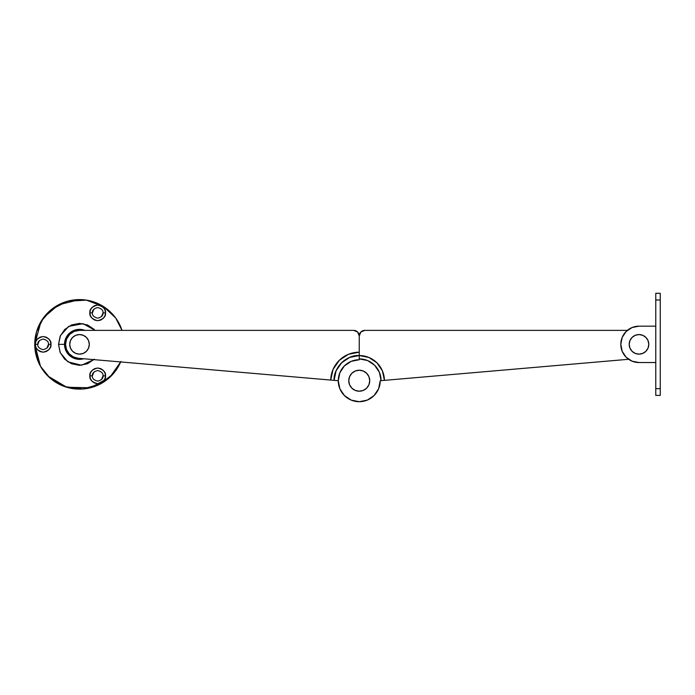 <?xml version="1.0" encoding="UTF-8"?>
<svg xmlns="http://www.w3.org/2000/svg" width="695" height="695" viewBox="0 0 695 695"><rect width="100%" height="100%" fill="white"/><g stroke="black" fill="none" stroke-linecap="round" stroke-linejoin="round"><path stroke-width="1.04" d="M378.636 388.748L380.226 380.721A20.98 20.98 0 0 1 359.245 401.701A20.98 20.98 0 0 1 338.265 380.721L339.864 388.748L344.416 395.551L351.218 400.103L359.245 401.701L367.281 400.103L374.084 395.551L378.636 388.748L380.226 380.721L381.068 380.643L379.383 372.32L374.648 365.266L367.586 360.557L359.245 358.898L359.245 359.741A20.98 20.98 0 0 0 338.265 380.721A20.98 20.98 0 0 1 359.245 359.741L351.218 361.339L344.416 365.883L339.864 372.694L338.265 380.721A20.98 20.98 0 0 0 359.245 401.701A20.98 20.98 0 0 0 380.226 380.721L628.61 359.289L384.422 380.356L382.406 370.835L376.925 362.79L368.802 357.421L359.245 355.545L359.245 359.741L351.218 361.339M353.651 330.368L79.508 330.368A13.987 13.987 0 0 0 74.157 331.428L69.622 334.46L66.59 339.004L65.521 344.355A13.987 13.987 0 0 1 79.508 330.368L353.651 330.368L357.612 332.002L359.245 335.963A5.595 5.595 0 0 0 353.651 330.368A5.595 5.595 0 0 1 359.245 335.963L359.245 352.183A28.53 28.53 0 0 0 330.724 380.069L78.257 358.281A13.987 13.987 0 0 1 65.521 344.355L66.468 349.411L69.187 353.79L73.305 356.891L78.257 358.281L334.078 380.356L330.724 380.069L333.079 369.349L339.308 360.314L348.482 354.294L359.245 352.183L359.245 335.963L360.887 332.002A5.595 5.595 0 0 0 359.245 335.963L359.245 355.545L359.245 335.963A5.595 5.595 0 0 1 364.84 330.368L627.368 330.368M360.887 332.002L364.84 330.368M368.802 357.421L359.245 355.545A25.176 25.176 0 0 1 384.422 380.356L384.422 380.356A25.176 25.176 0 0 0 359.245 355.545L359.245 358.898A21.823 21.823 0 0 1 381.068 380.643L384.422 380.356M339.864 372.694L338.265 380.721L334.078 380.356C333.166 367.994 346.901 354.45 359.245 355.545L349.698 357.421L341.575 362.79L336.093 370.835L334.078 380.356L338.265 380.721L334.078 380.356A25.176 25.176 0 0 1 359.245 355.545M635.239 353.399L638.992 354.146L642.736 353.399L645.916 351.279L648.035 348.099L648.783 344.355A9.791 9.791 0 0 1 638.992 354.146A9.791 9.791 0 0 1 629.201 344.355A9.791 9.791 0 0 0 632.068 351.279L635.239 353.399A9.791 9.791 0 0 0 648.783 344.355L648.035 340.602L645.916 337.431L642.736 335.311L638.992 334.564L635.239 335.311L632.068 337.431L629.948 340.602L629.201 344.355L629.948 348.099L632.068 351.279M620.809 344.355L622.19 351.314L626.134 357.213L632.033 361.148L638.992 362.538L655.776 362.538L638.992 362.538A18.183 18.183 0 0 1 620.809 344.355L622.19 337.396A18.183 18.183 0 0 0 620.809 344.355A18.183 18.183 0 0 1 638.992 326.172L655.776 326.172M655.776 395.403L655.776 300.014L655.776 388.687L660.25 388.687L660.25 300.014L655.776 300.014L655.776 293.299L655.776 300.014L660.25 300.014L660.25 293.299L660.25 395.403L660.25 388.687L655.776 388.687L655.776 395.403L660.25 395.403M622.19 337.396L626.134 331.498L632.033 327.554L638.992 326.172M629.201 344.355A9.791 9.791 0 0 1 638.992 334.564A9.791 9.791 0 0 1 648.783 344.355A9.791 9.791 0 0 0 638.992 334.564M92.374 375.847L89.855 375.847C89.412 372.146 92.027 369.531 97.691 368.011C103.355 369.531 105.97 372.146 105.527 375.847L103.008 375.847C103.312 373.337 101.54 371.564 97.691 370.531C93.842 371.564 92.07 373.337 92.374 375.847C92.07 373.337 93.842 371.564 97.691 370.531C101.54 371.564 103.312 373.337 103.008 375.847C103.312 378.358 101.54 380.13 97.691 381.164C93.842 380.13 92.07 378.358 92.374 375.847C92.07 378.358 93.842 380.13 97.691 381.164C101.54 380.13 103.312 378.358 103.008 375.847L105.527 375.847L104.928 378.844L103.234 381.39L100.688 383.084L97.691 383.683L94.694 383.084L92.157 381.39L90.454 378.844L89.855 375.847L90.454 372.85L92.157 370.305L94.694 368.611L97.691 368.011L100.688 368.611L103.234 370.305L104.928 372.85L105.527 375.847C105.97 379.548 103.355 382.163 97.691 383.683C92.027 382.163 89.412 379.548 89.855 375.847L92.374 375.847L93.929 372.086M92.374 312.863L89.855 312.863C89.412 309.153 92.027 306.547 97.691 305.027C103.355 306.547 105.97 309.153 105.527 312.863L103.008 312.863C103.312 310.344 101.54 308.571 97.691 307.546C93.842 308.571 92.07 310.344 92.374 312.863C92.07 310.344 93.842 308.571 97.691 307.546C101.54 308.571 103.312 310.344 103.008 312.863C103.312 315.374 101.54 317.146 97.691 318.171C93.842 317.146 92.07 315.374 92.374 312.863C92.07 315.374 93.842 317.146 97.691 318.171C101.54 317.146 103.312 315.374 103.008 312.863L105.527 312.863L104.928 315.86L103.234 318.397L100.688 320.1L97.691 320.69L94.694 320.1L92.157 318.397L90.454 315.86L89.855 312.863L90.454 309.857L92.157 307.32L94.694 305.626L97.691 305.027L100.688 305.626L103.234 307.32L104.928 309.857L105.527 312.863C105.97 316.564 103.355 319.17 97.691 320.69C92.027 319.17 89.412 316.564 89.855 312.863L92.374 312.863L93.929 309.101M37.825 344.355L35.306 344.355C34.863 340.646 37.478 338.039 43.142 336.519C48.806 338.039 51.421 340.646 50.978 344.355L48.459 344.355C48.763 341.844 46.991 340.072 43.142 339.038C39.294 340.072 37.521 341.844 37.825 344.355C37.521 341.844 39.294 340.072 43.142 339.038C46.991 340.072 48.763 341.844 48.459 344.355C48.763 346.866 46.991 348.638 43.142 349.672C39.294 348.638 37.521 346.866 37.825 344.355C37.521 346.866 39.294 348.638 43.142 349.672C46.991 348.638 48.763 346.866 48.459 344.355L50.978 344.355L50.379 347.352L48.685 349.889L46.139 351.592L43.142 352.183L40.145 351.592L37.599 349.889L35.905 347.352L35.306 344.355L35.905 341.358L37.599 338.812L40.145 337.118L43.142 336.519L46.139 337.118L48.685 338.812L50.379 341.358L50.978 344.355C51.421 348.056 48.806 350.671 43.142 352.183C37.478 350.671 34.863 348.056 35.306 344.355L37.825 344.355L39.38 340.593M79.508 354.146L83.252 353.399L86.432 351.279L88.552 348.099L89.299 344.355A9.791 9.791 0 0 1 79.508 354.146A9.791 9.791 0 0 1 69.717 344.355A9.791 9.791 0 0 1 79.508 334.564A9.791 9.791 0 0 1 89.299 344.355A9.791 9.791 0 0 0 75.764 335.311L72.584 337.431L70.464 340.602L69.717 344.355L70.464 348.099L72.584 351.279L75.764 353.399L79.508 354.146A9.791 9.791 0 0 0 89.299 344.355L88.552 340.602L86.432 337.431L83.252 335.311L79.508 334.564L75.764 335.311M60.126 352.382L64.67 359.185L60.126 352.382L58.528 344.355L64.513 344.355A14.995 14.995 0 0 0 83.687 358.75A14.995 14.995 0 0 1 64.513 344.355L58.528 344.355L60.326 352.843L67.901 361.834L81.489 365.24L93.886 359.636M120.669 361.947L113.137 373.893L100.202 384.04L82.87 388.983L64.722 386.602L49.936 377.95L40.492 366.291L34.75 344.355L38.156 361.478C40.432 366.969 43.663 371.808 47.859 376.004L66.746 387.254L90.35 387.775L109.897 377.211L120.669 361.947M101.453 379.609L103.008 375.847M101.453 316.616L103.008 312.863M46.904 348.108L48.459 344.355M95.145 330.368L83.07 323.679L68.736 326.355L60.482 335.52L58.528 344.355L60.126 336.328L64.67 329.517L71.481 324.973L79.508 323.375L87.535 324.973L94.346 329.517M79.508 299.597C73.574 299.597 67.867 300.727 62.376 303.003C56.894 305.27 52.056 308.511 47.859 312.707C43.663 316.903 40.432 321.742 38.156 327.223C35.888 332.705 34.75 338.422 34.75 344.355L41.031 321.49L51.369 309.544L67.372 301.274L86.388 300.127L103.651 306.66L115.665 317.971L122.025 330.368L120.861 327.223C118.584 321.742 115.353 316.903 111.157 312.707C106.961 308.511 102.122 305.27 96.64 303.003C91.149 300.727 85.442 299.597 79.508 299.597L58.45 304.862L43.698 317.502L36.54 331.819L34.75 344.355C34.75 350.289 35.888 355.996 38.156 361.478M47.859 376.004C52.056 380.2 56.894 383.432 62.376 385.708C67.867 387.975 73.574 389.113 79.508 389.113C85.442 389.113 91.149 387.975 96.64 385.708C102.122 383.432 106.961 380.2 111.157 376.004C115.353 371.808 118.584 366.969 120.861 361.478M122.025 330.368L120.861 327.223M94.346 359.185L87.535 363.737L79.508 365.335L71.481 363.737L64.67 359.185M64.513 344.355A14.995 14.995 0 0 1 84.912 330.368A14.995 14.995 0 0 0 64.513 344.355M369.74 380.721A10.495 10.495 0 0 1 359.245 391.207A10.495 10.495 0 0 1 348.76 380.721A10.495 10.495 0 0 0 359.245 391.207A10.495 10.495 0 0 0 369.74 380.721L368.941 376.707L366.665 373.302L363.268 371.026L359.245 370.227L355.232 371.026L351.835 373.302L349.559 376.707L348.76 380.721L349.559 384.735L351.835 388.14L355.232 390.408L359.245 391.207L363.268 390.408L366.665 388.14L368.941 384.735L369.74 380.721A10.495 10.495 0 0 0 359.245 370.227A10.495 10.495 0 0 0 348.76 380.721A10.495 10.495 0 0 1 359.245 370.227A10.495 10.495 0 0 1 369.74 380.721M79.508 330.368L74.157 331.428M65.521 344.355L66.468 349.411M330.724 380.069L334.078 380.356M655.776 293.299L660.25 293.299"/></g></svg>

